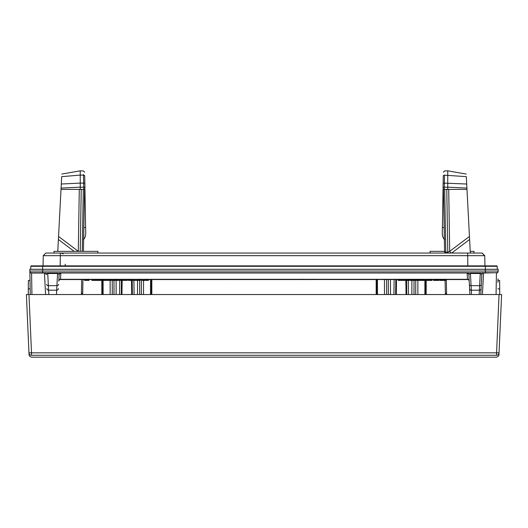 <?xml version="1.0" encoding="UTF-8"?>
<svg xmlns="http://www.w3.org/2000/svg" width="528" height="528" viewBox="0 0 528 528"><rect width="100%" height="100%" fill="white"/><g stroke="black" fill="none" stroke-linecap="round" stroke-linejoin="round"><path stroke-width="0.79" d="M28.948 352.829L31.508 352.829L31.508 355.285C31.621 357.826 31.621 357.826 31.508 355.285A2.561 2.561 -2.5 0 1 28.948 352.829C29.053 355.377 29.053 355.377 28.948 352.829L26.4 294.532L501.6 294.532L499.039 294.532L496.492 355.285C496.379 357.826 496.379 357.826 496.492 355.285A2.561 2.561 -177.5 0 0 499.052 352.829L501.6 294.532L499.739 294.532L499.62 280.414L499.693 288.849L497.838 288.849M30.162 288.849L28.307 288.849L28.38 280.414L28.261 294.532L26.4 294.532L28.961 294.532L31.508 352.829L499.052 352.829M376.655 294.532L376.616 279.556M425.733 280.414L425.7 294.518L425.733 280.414M395.815 279.556L395.63 294.532M406.547 280.414L406.718 294.532M405.854 280.414L406.032 294.532M396.317 294.532L396.508 279.556M424.862 294.532L424.895 280.414M132.198 280.414L132.37 294.532M121.453 280.414L121.282 294.532M151.345 294.532L151.384 279.556M131.505 280.414L131.683 294.532M121.968 294.532L122.146 280.414M102.267 280.414L102.3 294.532M78.322 251.354L58.555 236.452L57.77 251.354M82.606 294.532L82.942 279.556L82.705 293.37L81.424 293.37L81.662 279.556M79.286 189.387L78.283 251.354M61.822 174.062L80.243 170.815L80.243 175.085L83.49 175.171L83.483 174.431M80.249 187.156L61.09 188.087L61.684 176.662L80.243 175.085L80.243 183.071L83.635 183.117L83.695 187.242L84.909 187.242L84.85 183.737L84.949 189.387L83.728 189.387L83.695 187.242L80.249 187.189L80.243 183.097L61.301 184.021L61.017 189.387L83.728 189.387M58.555 236.452L61.017 189.387M82.223 251.354L83.305 189.387L84.949 189.387L84.711 175.791A1.28 0.64 179 0 0 83.49 175.171L83.635 183.117A1.28 0.64 179 0 1 84.85 183.737M481.14 288.064L481.18 287.291M481.331 284.354A1.709 1.399 -177 0 1 479.629 285.668L480.262 273.491L481.859 274.342L480.797 294.532L481.84 274.633A1.709 1.69 -177 0 1 483.549 273.035L482.42 294.532M481.457 282.031L481.325 284.473M480.262 272.719L483.562 272.719A1.709 1.709 0 0 0 483.252 272.752L481.932 273.913A1.709 1.709 -177 0 1 481.939 273.893L481.939 273.913C482.057 273.372 482.638 272.976 483.681 272.719L480.262 272.719L480.262 273.491L470.441 273.491L470.441 272.719L483.681 272.719M483.067 272.791A1.709 1.709 -177 0 1 483.252 272.752A1.709 1.709 0 0 0 481.859 274.342A1.709 1.709 -177 0 1 481.932 273.913M56.47 294.532L57.559 273.491L59.149 274.342A1.709 1.709 0 0 1 60.859 272.719L60.892 272.719M47.738 272.719L57.559 272.719L57.559 273.491L47.738 273.491L47.738 272.719L44.438 272.719A1.709 1.709 0 0 1 46.141 274.342L47.738 273.491L48.82 294.532M30.261 294.532L29.852 271.042A1.709 1.709 0 0 0 31.561 272.719L496.439 272.719L485.364 272.719L485.364 269.3L29.819 269.3L29.852 271.042A1.709 1.709 0 0 0 31.561 272.719L31.937 294.532M45.58 294.532L44.451 273.035A1.709 1.69 -3 0 1 46.16 274.633L46.141 274.342M58.813 281.008L59.149 274.342M58.806 280.87A1.709 1.657 -177 0 1 60.515 279.305L60.502 279.556A1.709 1.709 0 0 0 58.793 281.18A1.709 1.709 0 0 1 60.502 279.556L212.54 279.556L151.826 279.556L151.826 294.532M481.114 288.572A1.709 1.703 -177 0 1 479.404 290.189L479.629 285.668L471.082 285.668A1.709 1.399 177 0 1 469.372 284.354L468.851 274.342A1.709 1.709 0 0 0 468.791 273.992M469.194 281.048L469.207 281.18A1.709 1.709 0 0 0 467.498 279.556L467.485 279.305A1.709 1.657 -3 0 1 469.194 280.87L468.857 274.54A1.709 1.657 -3 0 0 467.155 272.976L467.141 272.719A1.709 1.709 0 0 1 468.851 274.342L470.441 273.491L471.53 294.532M469.372 284.354L469.907 294.532M376.174 294.532L376.174 279.556L313.177 279.53L467.498 279.556M102.604 279.556L102.604 280.414L91.865 280.414L91.865 279.556L90.116 279.556M212.54 279.556L315.46 279.556M97.97 253.064L97.937 251.354L54.001 251.354L53.975 253.064M61.222 253.064L63.221 253.902M30.829 266.29L30.67 269.3L30.829 266.29A0.429 0.429 0 0 1 31.258 265.881A0.429 0.429 0 0 0 30.829 266.29L42.636 266.29L42.636 265.881L31.258 265.881L496.742 265.881A0.429 0.429 0 0 1 497.171 266.29L497.33 269.3L497.171 266.29L485.364 266.29L485.364 269.3L498.181 269.3L498.148 271.042A1.709 1.709 0 0 1 496.439 272.719L483.549 273.035M498.003 278.903L497.95 282.394M29.819 269.3L29.852 271.042L498.148 271.042L498.148 271.379A1.709 1.69 -179 0 1 496.439 273.035L496.063 294.532M498.148 271.042A1.709 1.709 0 0 1 496.439 272.719A1.709 1.709 0 0 0 498.148 271.042L498.181 269.3M30.591 272.422L30.202 272.052A1.709 1.709 0 0 0 30.36 272.23A1.709 1.709 0 0 1 30.202 272.052A1.709 1.709 0 0 0 30.36 272.23M31.561 272.719A1.709 1.709 0 0 1 29.852 271.042A1.709 1.709 0 0 0 29.872 271.306A1.709 1.709 0 0 1 29.852 271.042A1.709 1.709 0 0 0 29.872 271.306M44.451 273.035L31.561 273.035A1.709 1.69 -1 0 1 29.852 271.379M44.319 272.719C45.395 273.022 45.976 273.418 46.068 273.913A1.709 1.709 0 0 0 46.061 273.907L44.748 272.752A1.709 1.709 0 0 1 44.933 272.798A1.709 1.709 0 0 0 44.748 272.752M84.704 237.831L83.648 239.27L83.437 251.354L84.52 189.387M83.78 231.673L83.774 232.195M84.711 175.791L85.12 199.551L84.341 199.551M85.12 199.551L85.708 233.099L85.609 227.535L83.853 227.535M85.708 233.099L85.609 227.535L85.708 233.099C85.628 236.273 84.83 238.438 83.318 239.587M85.298 209.464L85.16 201.775L85.298 209.464M481.965 253.064L484.757 255.671L484.935 265.881L484.757 255.671L482.143 253.064L45.857 253.064L43.243 255.671L43.065 265.881L43.243 255.671L45.619 253.301M80.243 189.387L80.249 187.189M85.635 234.722L85.021 237.164M444.147 227.535L442.391 227.535L442.292 233.099L442.88 199.551L443.659 199.551M442.385 234.874L442.292 233.099C442.372 236.273 443.17 238.438 444.682 239.587M444.596 253.064L444.352 239.27L443.302 237.831M442.952 237.098L442.556 235.838M442.477 235.488L442.398 234.973M466.178 174.062L447.757 170.815L447.751 187.156L466.91 188.087L466.699 184.021L470.316 253.064M469.445 236.452L469.61 239.494L469.445 236.452L449.698 251.328L447.784 252.311L447.638 253.064M443.296 175.705L443.289 175.791A1.28 0.64 1 0 1 444.51 175.171L466.316 176.656L466.699 184.021L444.365 183.117L444.272 189.387L443.051 189.387L442.88 199.551M447.751 187.156L447.757 189.387L466.983 189.387M445.843 253.064L445.79 251.922A1.28 0.337 -1 0 1 444.569 251.612L443.48 189.387L444.695 189.387L445.79 251.922L447.784 252.311L446.78 189.387M443.48 189.387L443.051 189.387L443.15 183.737A1.28 0.64 1 0 1 444.365 183.117L444.51 175.072M447.757 189.387L444.272 189.387M451.011 253.064L449.698 251.328L448.714 189.387M446.695 294.532L446.576 293.37L445.295 293.37L445.394 294.532L445.071 280.414L445.394 294.532M310.444 279.444L308.26 279.371M474.025 253.064L473.999 251.354L470.23 251.354M444.563 251.354L430.063 251.354L430.03 253.064M43.243 255.671L60.337 255.671L60.337 253.064L59.869 253.064M484.757 255.671L60.337 255.671L60.159 265.881M442.292 233.099L442.391 227.535L442.292 233.099M442.702 209.464L442.84 201.775L442.702 209.464M443.289 175.791L443.15 183.737M398.185 279.556L398.185 280.414L399.788 280.414L399.788 279.556M402.455 279.556L402.455 280.414L399.788 280.414M405.128 279.556L405.128 280.414L402.455 280.414M406.732 279.556L406.732 280.414L405.128 280.414M432.016 279.556L432.016 280.414L406.732 280.414M438.959 279.556L438.959 280.414L433.442 280.414L433.442 279.556M445.546 279.556L445.546 280.414L439.85 280.414L439.85 279.556M413.853 279.556L413.853 280.414M413.675 279.556L413.675 280.414M408.157 279.556L408.157 280.414M408.335 279.556L408.335 280.414M408.692 279.556L408.692 280.414M409.048 279.556L409.048 280.414M410.289 279.556L410.289 280.414M411.358 279.556L411.358 280.414M412.427 279.556L412.427 280.414M412.962 279.556L412.962 280.414M413.318 279.556L413.318 280.414M413.497 279.556L413.497 280.414M420.974 279.556L420.974 280.414M415.279 279.556L415.279 280.414M415.457 279.556L415.457 280.414M415.635 279.556L415.635 280.414M416.17 279.556L416.17 280.414M416.704 279.556L416.704 280.414M417.417 279.556L417.417 280.414M418.48 279.556L418.48 280.414M419.192 279.556L419.192 280.414M419.549 279.556L419.549 280.414M419.905 279.556L419.905 280.414M420.083 279.556L420.083 280.414M422.4 279.556L422.4 280.414M422.578 279.556L422.578 280.414M422.935 279.556L422.935 280.414M423.291 279.556L423.291 280.414M423.826 279.556L423.826 280.414M424.36 279.556L424.36 280.414M425.429 279.556L425.429 280.414M426.499 279.556L426.499 280.414M427.383 279.556L427.383 280.414M427.918 279.556L427.918 280.414M428.096 279.556L428.096 280.414M438.068 279.556L438.068 280.414M440.385 279.556L440.385 280.414M441.276 279.556L441.276 280.414M441.632 279.556L441.632 280.414M442.167 279.556L442.167 280.414M442.88 279.556L442.88 280.414M443.586 279.556L443.586 280.414M444.121 279.556L444.121 280.414M444.655 279.556L444.655 280.414M445.012 279.556L445.012 280.414M445.19 279.556L445.19 280.414M445.368 279.556L445.368 280.414M407.088 279.556L407.088 280.414M407.444 279.556L407.444 280.414M407.979 279.556L407.979 280.414M414.566 279.556L414.566 280.414M414.922 279.556L414.922 280.414M421.331 279.556L421.331 280.414M421.865 279.556L421.865 280.414M431.838 279.556L431.838 280.414M428.452 279.556L428.452 280.414M429.521 279.556L429.521 280.414M430.591 279.556L430.591 280.414M431.125 279.556L431.125 280.414M431.482 279.556L431.482 280.414M431.66 279.556L431.66 280.414M434.333 279.556L434.333 280.414M434.689 279.556L434.689 280.414M435.217 279.556L435.217 280.414M435.93 279.556L435.93 280.414M436.643 279.556L436.643 280.414M437.177 279.556L437.177 280.414M437.712 279.556L437.712 280.414M107.257 279.556L107.257 280.414L103.739 280.414M113.566 279.556L113.566 280.414L107.257 280.414M114.715 279.556L114.715 280.414L113.566 280.414M115.388 279.556L115.388 280.414L114.715 280.414M104.234 279.556L104.234 280.414M89.034 279.556L89.034 280.414L84.559 280.414L84.559 279.556M127.36 279.556L127.36 280.414L115.81 280.414L115.81 279.556M140.27 280.414L128.436 280.414L128.924 280.414L128.436 280.414L128.436 279.556L128.436 280.414M148.487 279.556L148.487 280.414L141.379 280.414L141.379 279.556M94.855 279.556L94.855 280.414M95.047 279.556L95.047 280.414M99.191 279.556L99.191 280.414M102.01 279.556L102.01 280.414M102.208 279.556L102.208 280.414M124.582 279.556L124.582 280.414M144.309 279.556L144.309 280.414M146.527 279.556L146.527 280.414M394.106 279.556L393.921 294.532M390.443 279.556L390.496 294.532M408.256 280.414L408.428 294.532M388.304 279.556L388.357 294.532M386.641 294.532L386.588 279.556M384.503 294.532L384.45 279.556M377.454 279.556L377.494 294.532M417.846 294.532L417.892 280.414M415.714 294.532L415.76 280.414M414.038 280.414L413.992 294.532M411.906 280.414L411.86 294.532M143.497 294.532L143.543 280.414M150.506 294.532L150.546 279.556M133.907 280.414L134.079 294.532M119.744 280.414L119.572 294.532M116.094 280.414L116.14 294.532M103.105 279.556L103.138 294.532M110.154 294.532L110.108 280.414M112.286 294.532L112.24 280.414M113.962 280.414L114.008 294.532M137.551 280.414L137.504 294.532M139.689 280.414L139.643 294.532M141.359 294.532L141.405 280.414M31.508 355.285L496.492 355.285M74.131 251.354L58.39 239.494M81.305 294.532L81.424 293.37M46.886 288.572A1.709 1.703 -3 0 0 48.596 290.189L56.701 290.189A1.709 1.703 3 0 0 58.403 288.572M46.669 284.354A1.709 1.399 -3 0 0 48.371 285.668L56.918 285.668A1.709 1.399 3 0 0 58.628 284.354M59.143 274.54A1.709 1.657 -177 0 1 60.845 272.976L60.515 279.305L467.485 279.305L467.141 272.719M60.859 272.719L61.585 272.804L59.433 273.491M467.155 272.976L60.845 272.976M217.331 279.464L214.856 279.53M42.636 272.719L42.636 266.29L485.364 266.29L485.364 265.881M479.18 294.532L479.404 290.189L471.299 290.189A1.709 1.703 177 0 1 469.597 288.572M80.23 251.354L81.22 189.387M469.61 239.494L451.598 253.064M446.576 293.37L446.338 279.556M65.195 265.881L65.195 264.205M308.504 279.398L305.976 279.305M304.438 279.272L303.27 279.266M467.841 265.881L467.663 253.064M443.091 187.242L447.751 187.189M109.494 279.556L109.494 280.414M111.718 279.556L111.718 280.414M113.678 279.556L113.678 280.414M104.056 279.556L104.056 280.414M104.834 279.556L104.834 280.414M96.862 279.556L96.862 280.414M98.472 279.556L98.472 280.414M101.013 279.556L101.013 280.414M102.353 279.556L102.353 280.414M85.661 279.556L85.661 280.414M87.925 279.556L87.925 280.414M118.041 279.556L118.041 280.414M121.381 279.556L121.381 280.414M115.922 279.556L115.922 280.414M131.868 279.556L131.868 280.414M139.498 279.556L139.498 280.414M129.116 279.556L129.116 280.414M497.99 280.414L499.62 280.414M28.38 280.414L30.01 280.414M426.175 280.414L426.175 294.532M101.825 280.414L101.825 294.532M498.973 354.737C498.92 353.641 499.719 356.275 496.412 357.185L31.588 357.185C28.281 356.281 29.08 353.661 29.027 354.73M59.156 274.263L60.971 272.719L57.559 272.719M31.304 272.699L30.941 272.606M84.645 172.267L83.431 170.98L80.243 170.815M93.74 253.064L99.376 253.064M305.712 279.325L313.157 279.53M214.843 279.53L221.72 279.332M303.864 279.292L302.128 279.286M225.872 279.286L224.136 279.292M223.74 279.299L222.004 279.325M219.509 279.398L218.044 279.444M310.688 279.464L310.009 279.444M447.757 170.815L444.569 170.98L443.355 172.247M470.441 272.719L467.029 272.719L468.844 274.263M103.679 280.414L103.679 279.556M140.309 280.414L140.309 279.556"/></g></svg>
